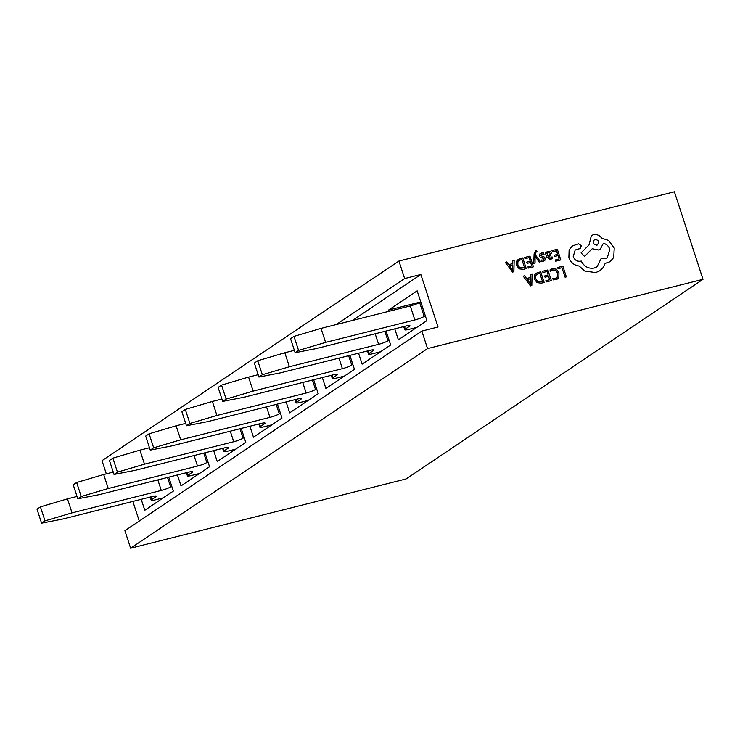 <?xml version="1.0" encoding="UTF-8"?>
<svg xmlns="http://www.w3.org/2000/svg" width="740" height="740" viewBox="0 0 740 740"><rect width="100%" height="100%" fill="white"/><g stroke="black" fill="none" stroke-linecap="round" stroke-linejoin="round"><path stroke-width="1.11" d="M420.69 301.661L419.599 302.401A7.446 1.045 -18.1 0 1 410.265 305.944L321.031 328.384L325.609 342.389L298.562 350.39L295.14 352.693L316.48 348.531L405.714 326.09A7.446 1.045 -18.1 0 1 409.932 325.702A7.446 1.045 -18.1 0 1 409.34 326.377L405.354 329.069A7.446 1.045 161.9 0 0 404.762 329.744A7.446 1.045 161.9 0 0 408.98 329.356L416.824 327.376M425.269 315.675L424.177 316.406A7.446 1.045 -18.1 0 1 414.844 319.957L325.609 342.389M298.562 350.39L293.983 336.386L290.561 338.689L295.14 352.693M293.983 336.386L321.031 328.384M113.257 472.102L103.683 474.507L108.262 488.511L81.224 496.512L77.802 498.816L99.142 494.653L188.376 472.213A7.446 1.045 -18.1 0 1 192.594 471.815A7.446 1.045 -18.1 0 1 192.002 472.499L188.006 475.182A7.446 1.045 161.9 0 0 187.414 475.866A7.446 1.045 161.9 0 0 191.642 475.478L199.486 473.498M207.931 461.797L206.839 462.528A7.446 1.045 -18.1 0 1 197.497 466.08L108.262 488.511M81.224 496.512L76.645 482.508L73.223 484.811L77.802 498.816M76.645 482.508L103.683 474.507M294.372 350.335L284.808 352.74L289.386 366.744L262.339 374.745L258.917 377.049L280.257 372.886L369.491 350.446A7.446 1.045 -18.1 0 1 373.709 350.048A7.446 1.045 -18.1 0 1 373.117 350.732L369.131 353.415A7.446 1.045 161.9 0 0 368.539 354.099A7.446 1.045 161.9 0 0 372.757 353.702L380.601 351.731M389.046 340.03L387.954 340.761A7.446 1.045 -18.1 0 1 378.621 344.313L289.386 366.744M262.339 374.745L257.761 360.741L254.338 363.044L258.917 377.049M257.761 360.741L284.808 352.74M77.034 496.457L67.46 498.862L72.039 512.866L45.001 520.868L41.579 523.171L62.919 519.008L152.153 496.568A7.446 1.045 -18.1 0 1 156.371 496.17A7.446 1.045 -18.1 0 1 155.779 496.855L151.783 499.537A7.446 1.045 161.9 0 0 151.191 500.221A7.446 1.045 161.9 0 0 155.419 499.824L163.263 497.854M171.708 486.143L170.607 486.883A7.446 1.045 -18.1 0 1 161.274 490.435L72.039 512.866M45.001 520.868L40.423 506.863L37 509.166L41.579 523.171M40.423 506.863L67.46 498.862M258.149 374.69L248.585 377.095L253.154 391.099L226.116 399.101L222.694 401.404L244.034 397.241L333.268 374.801A7.446 1.045 -18.1 0 1 337.486 374.403A7.446 1.045 -18.1 0 1 336.894 375.088L332.907 377.77A7.446 1.045 161.9 0 0 332.315 378.454A7.446 1.045 161.9 0 0 336.534 378.057L344.378 376.087M352.823 364.376L351.731 365.116A7.446 1.045 -18.1 0 1 342.398 368.659L253.154 391.099M226.116 399.101L221.538 385.096L218.115 387.39L222.694 401.404M221.538 385.096L248.585 377.095M221.926 399.045L212.362 401.45L216.931 415.454L189.893 423.456L186.471 425.759L207.811 421.587L297.045 399.156A7.446 1.045 -18.1 0 1 301.263 398.758A7.446 1.045 -18.1 0 1 300.671 399.443L296.685 402.125A7.446 1.045 161.9 0 0 296.083 402.81A7.446 1.045 161.9 0 0 300.311 402.412L308.154 400.442M316.6 388.731L315.508 389.471A7.446 1.045 -18.1 0 1 306.175 393.014L216.931 415.454M189.893 423.456L185.315 409.442L181.892 411.745L186.471 425.759M185.315 409.442L212.362 401.45M185.703 423.391L176.129 425.796L180.708 439.81L153.67 447.811L150.248 450.105L171.588 445.943L260.822 423.502A7.446 1.045 -18.1 0 1 265.04 423.114A7.446 1.045 -18.1 0 1 264.448 423.798L260.452 426.481A7.446 1.045 161.9 0 0 259.86 427.165A7.446 1.045 161.9 0 0 264.088 426.767L271.932 424.797M280.377 413.087L279.285 413.827A7.446 1.045 -18.1 0 1 269.952 417.369L180.708 439.81M153.67 447.811L149.092 433.797L145.669 436.101L150.248 450.105M149.092 433.797L176.129 425.796M533.771 263.431L535.057 263.107L535.076 256.207L539.164 262.071L540.552 261.719L535.307 254.791L535.399 253.274L536.315 251.878L537.064 251.85L536.676 250.666L535.843 250.758L534.104 253.839L533.771 263.431L535.076 263.098M535.224 251.026L535.843 250.758L534.123 253.829L533.79 263.412M535.945 252.044L537.064 251.85M550.255 259.472L552.466 258.14L552.04 256.845L550.033 258.343L547.989 256.836L550.662 255.633L549.977 255.994L551.504 252.914L550.366 251.443L548.543 251.258L546.804 253.173L546.407 251.989L545.167 252.303L546.758 257.215L550.255 259.472L551.661 258.861M547.757 251.591L548.543 251.258L546.823 253.163M552.04 256.845L551.032 257.909M554.103 255.263L554.482 256.493L558.034 255.596L559.153 259.009L555.324 259.981L555.721 261.211L560.818 259.934L557.34 249.241L552.012 250.582L552.41 251.804L556.443 250.786L557.618 254.375L554.084 255.272L554.482 256.493L558.025 255.605L559.135 259.019M550.005 269.906L550.606 269.406L549.987 269.915L550.421 271.229L552.743 269.878L555.648 270.359L557.618 273.162L557.627 276.64L555.333 278.49L552.78 278.453L553.252 279.896L557.34 279.054L558.866 277.25L558.941 272.736L556.406 269.193L552.54 268.592L549.987 269.915L550.44 271.219M427.544 348.596L130.619 548.22L406.084 478.956L703 279.332L427.544 348.596L421.819 331.085L438.025 327.006L420.857 274.485L404.651 278.555L398.925 261.044L102.009 460.668L106.32 473.85M703 279.332L674.39 191.78L398.925 261.044M557.664 267.501L558.053 268.722L561.984 267.732L565.082 277.195L566.359 276.88L562.881 266.187L557.664 267.501L558.053 268.722L562.002 267.723L565.082 277.195L566.368 276.871M542.559 271.293L542.947 272.524L546.99 271.506L548.164 275.095L544.64 275.974L545.029 277.213L548.562 276.325L549.681 279.739L545.861 280.7L546.268 281.931L551.374 280.636L547.877 269.961L542.559 271.293L542.947 272.524M536.13 273.245L534.622 274.91L534.437 279.267L537.166 282.68L541.365 283.152L544.178 282.458L540.699 271.765L536.112 273.254L534.613 274.919L534.419 279.276L537.157 282.689L541.356 283.161L544.178 282.458M523.199 276.159L530.441 285.908L531.81 285.566L532.097 273.93L530.691 274.281L530.691 277.445L526.575 278.471L524.614 275.807L523.199 276.159L530.46 285.899L531.81 285.566M530.691 274.281L530.682 277.445M539.654 254.144L540.293 253.543L539.395 255.994L540.219 257.15L544.067 258.732L543.049 260.101L541.07 259.999L541.486 261.312L543.28 261.22L545.038 260.119L545.297 258.297L544.557 257.178L540.626 255.55L541.745 254.144L544.029 254.375L543.576 252.988L541.514 253.025L539.654 254.144L539.377 256.003L540.209 257.159L543.548 258.103L543.918 259.583L543.03 260.11M541.07 259.999L541.486 261.312L543.262 261.229L545.019 260.129M544.381 260.748L545.038 260.119M526.723 262.145L527.12 263.366L530.654 262.478L531.773 265.9L527.944 266.863L528.341 268.093L533.438 266.816L529.96 256.123L524.632 257.464L525.03 258.686L529.072 257.668L530.238 261.257L526.704 262.154L527.111 263.375L530.645 262.487L531.755 265.9M523.43 269.332L526.27 268.611L522.773 257.927L520.054 258.611L516.696 261.081L516.501 265.438L519.23 268.851L523.43 269.332L526.27 268.611M505.281 262.33L512.524 272.07L513.893 271.728L514.18 260.091L512.764 260.443L512.755 263.607L508.658 264.643L506.697 261.969L505.281 262.33L512.543 272.061L513.893 271.728M575.174 250.018L579.966 248.603L581.381 245.699L578.569 243.858L572.427 245.911L569.125 249.935L568.884 257.807C570.845 262.635 574.249 265.364 579.096 266.012L584.85 271.053L595.7 272.598L599.798 270.785L603.183 267.51L605.181 263.385L610.112 261.692L613.747 257.455L614.219 247.965L608.558 240.426L601.74 238.197C599.548 235.246 596.764 234.081 593.378 234.71L591.352 235.616L589.068 244.847L581.067 252.941L584.554 256.419L592.25 248.723L598.355 249.99L600.344 249.103L603.341 243.303C606.412 244.034 608.576 246.004 609.825 249.241L607.29 257.705L605.292 258.593L601.195 258.389L597.06 266.77L594.155 268.056C588.466 268.935 584.147 266.594 581.215 261.035L580.65 261.174C577.2 261.673 574.73 260.156 573.232 256.623L575.174 250.018L580.576 248.344M601.195 258.389L597.051 266.779M213.666 450.605L217.246 461.557L245.773 442.381L241.212 428.442M286.112 401.903L289.692 412.855L318.219 393.671L313.658 379.731M358.558 353.193L362.138 364.145L390.664 344.97L386.104 331.021M141.22 499.315L144.799 510.267L173.327 491.092L168.766 477.143M352.416 320.494L420.857 274.485M139.277 521.043L132.858 501.415M419.978 302.142L388.63 310.023L389.046 311.281M394.781 328.838L398.361 339.789L426.888 320.614L417.157 290.848L388.63 310.023M322.335 377.548L325.914 388.5L354.442 369.325L349.881 355.376M249.889 426.259L253.469 437.201L281.996 418.026L277.435 404.086M177.443 474.96L181.023 485.912L209.549 466.737L204.989 452.788M336.21 324.564L404.651 278.555M421.819 331.085L124.903 530.71L130.619 548.22M551.226 270.526L552.752 269.869L555.666 270.35L557.627 273.153L557.636 276.631L556.517 277.981M552.798 278.443L553.252 279.896M553.27 279.887L557.34 279.054M542.966 272.514L546.999 271.497L548.173 275.086M544.64 275.974L545.029 277.213M545.038 277.204L548.562 276.325M548.581 276.316L549.691 279.729M545.88 280.691L546.268 281.931L551.374 280.636M542.513 281.542L539.821 273.3L536.889 274.3L535.806 275.521L535.769 278.887L537.832 281.625L542.513 281.542L539.802 273.31L536.879 274.3M530.71 284.354L530.673 278.758L527.361 279.581L530.71 284.354L530.682 278.749L527.37 279.591M552.021 250.573L552.41 251.804L556.443 250.786M556.462 250.777L557.636 254.375M555.342 259.971L555.721 261.211L560.818 259.934M547.989 256.836L549.959 256.003M545.167 252.303L546.768 257.206L550.264 259.463M550.255 254.403L549.21 255.171L550.273 254.393L550.283 253.339L548.581 252.433L547.434 253.395L547.655 255.818L550.273 254.393L550.273 253.348L548.562 252.442L547.434 253.395M548.581 252.433L548.007 252.682M541.745 254.144L544.029 254.375M543.049 260.101L543.918 259.583M535.103 256.197L535.446 256.798M535.464 256.789L539.164 262.071L540.57 261.71M524.641 257.455L525.03 258.686L529.072 257.668M529.082 257.659L530.256 261.257M527.962 266.853L528.341 268.093M533.457 266.807L528.36 268.084M518.204 259.407L516.705 261.072L516.52 265.429L519.249 268.842L523.448 269.323M524.586 267.704L521.894 259.472L518.971 260.462L517.889 261.683L517.843 265.059L519.915 267.788L524.586 267.704L521.885 259.481L518.962 260.471M512.764 260.443L512.774 263.607M512.764 264.911L509.444 265.752L512.792 270.526L512.764 264.911L509.453 265.752M512.802 270.526L512.746 264.92M572.446 245.902L569.143 249.926L568.903 257.798C570.855 262.626 574.259 265.355 579.115 266.002L584.868 271.043L595.719 272.588L599.798 270.785M605.181 263.385L610.112 261.692M591.371 235.597L589.077 244.838L581.076 252.932L584.554 256.419M592.25 248.723L598.364 249.981L600.353 249.093M603.341 243.303C606.421 244.024 608.595 245.995 609.834 249.232L607.299 257.705M579.966 248.603L580.586 248.326M594.923 239.261L594.942 239.251C592.055 242.137 592.703 244.107 596.875 245.171C599.752 242.313 599.104 240.343 594.942 239.251L594.923 239.261C599.095 240.352 599.742 242.322 596.856 245.181L597.661 244.829M149.48 447.746L139.906 450.151L144.485 464.165L117.447 472.157L114.025 474.46L135.365 470.298L224.599 447.857A7.446 1.045 -18.1 0 1 228.817 447.469A7.446 1.045 -18.1 0 1 228.225 448.144L224.229 450.836A7.446 1.045 161.9 0 0 223.637 451.511A7.446 1.045 161.9 0 0 227.865 451.123L235.709 449.152M244.154 437.442L243.062 438.173A7.446 1.045 -18.1 0 1 233.729 441.725L144.485 464.165M117.447 472.157L112.868 458.153L109.446 460.456L114.025 474.46M112.868 458.153L139.906 450.151M409.34 326.377L409.054 325.498M405.354 329.069L404.484 326.405M424.177 316.406L419.599 302.401M414.844 319.957L410.265 305.944M192.002 472.499L191.715 471.621M188.006 475.182L187.137 472.527M206.839 462.528L203.75 453.102M197.497 466.08L194.056 455.535M373.117 350.732L372.831 349.854M369.131 353.415L368.261 350.76M387.954 340.761L384.874 331.335M378.621 344.313L375.171 333.768M155.779 496.855L155.493 495.976M151.783 499.537L150.914 496.873M170.607 486.883L167.527 477.457M161.274 490.435L157.833 479.89M336.894 375.088L336.608 374.2M332.907 377.77L332.029 375.106M351.731 365.116L348.642 355.69M342.398 368.659L338.948 358.123M300.671 399.443L300.385 398.555M296.685 402.125L295.806 399.461M315.508 389.471L312.419 380.036M306.175 393.014L302.725 382.478M264.448 423.798L264.161 422.91M260.452 426.481L259.583 423.817M279.285 413.827L276.196 404.392M269.952 417.369L266.502 406.834M228.225 448.144L227.939 447.265M224.229 450.836L223.36 448.172M243.062 438.173L239.973 428.747M233.729 441.725L230.279 431.189M404.762 329.744L403.726 326.59M187.414 475.866L186.388 472.712M368.539 354.099L367.503 350.945M151.191 500.221L150.165 497.067M332.315 378.454L331.279 375.3M296.083 402.81L295.057 399.656M259.86 427.165L258.834 424.002M223.637 451.511L222.611 448.357"/></g></svg>
